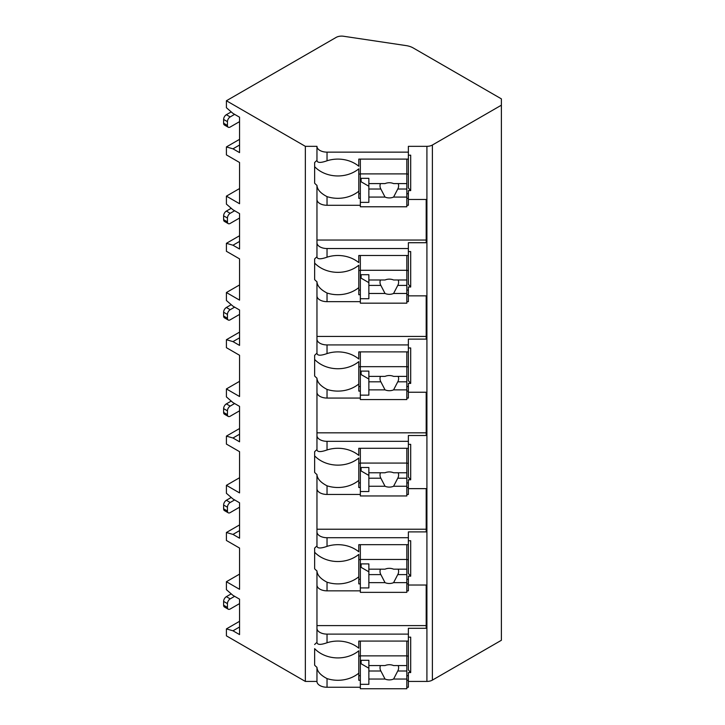 <?xml version="1.0" encoding="UTF-8"?>
<svg xmlns="http://www.w3.org/2000/svg" width="725" height="725" viewBox="0 0 725 725"><rect width="100%" height="100%" fill="white"/><g stroke="black" fill="none" stroke-linecap="round" stroke-linejoin="round"><path stroke-width="1.09" d="M239.558 574.127L226.408 581.713L226.408 589.679L232.979 595.379L239.558 599.167L239.558 634.592L232.979 630.795L226.408 628.901L226.408 635.852L305.343 681.428L316.961 681.428A10.068 5.818 0 0 0 327.029 687.246L360.343 687.246M406.825 687.246L408.374 687.246L408.374 680.286L406.825 680.286M408.374 681.428L426.916 681.428A7.748 4.477 0 0 0 432.39 680.113L501.383 640.284L501.383 98.863L413.159 47.922A15.497 8.945 0 0 0 406.091 45.593L343.532 36.25A7.748 4.477 0 0 0 336.119 37.419L226.408 100.757L305.343 146.332L316.961 146.332A10.068 5.818 0 0 0 327.029 152.141L408.374 152.141L408.374 146.332L426.916 146.332A7.748 4.477 0 0 0 432.39 145.018L501.383 105.188M408.374 585.03L426.191 585.03L426.191 628.294L408.374 628.294L408.374 634.112L327.029 634.112A10.068 5.818 0 0 1 316.961 628.294L316.961 642.377C317.224 644.888 320.586 645.023 327.029 642.758L327.029 634.112M408.374 540.759L410.694 540.759L410.694 576.176L408.374 576.176L408.374 583.888L406.825 583.888M316.961 488.641A10.068 5.818 0 0 0 327.029 494.45L327.029 485.804C320.586 482.451 317.224 478.699 316.961 474.558L316.961 545.979C317.224 548.499 320.586 548.626 327.029 546.369A29.435 24.034 180 0 1 358.793 551.798L358.793 544.674L408.374 544.674L408.374 531.905L426.191 531.905L426.191 488.641L408.374 488.641M408.374 444.362L410.694 444.362L410.694 479.787L408.374 479.787L408.374 487.499L406.825 487.499M316.961 392.243A10.068 5.818 0 0 0 327.029 398.061L327.029 389.416C320.586 386.053 317.224 382.311 316.961 378.169L316.961 449.591C317.224 452.101 320.586 452.228 327.029 449.971A29.435 24.034 180 0 1 358.793 455.4L358.793 448.286L408.374 448.286L408.374 435.507L426.191 435.507L426.191 392.243L408.374 392.243M408.374 347.973L410.694 347.973L410.694 383.389L408.374 383.389L408.374 391.101L406.825 391.101M316.961 295.854A10.068 5.818 0 0 0 327.029 301.663L327.029 293.018C320.586 289.665 317.224 285.913 316.961 281.771L316.961 353.193C317.224 355.712 320.586 355.839 327.029 353.583A29.435 24.034 180 0 1 358.793 359.011L358.793 351.888L408.374 351.888L408.374 339.119L426.191 339.119L426.191 295.854L408.374 295.854M408.374 251.575L410.694 251.575L410.694 287L408.374 287L408.374 294.712L406.825 294.712M316.961 199.457A10.068 5.818 0 0 0 327.029 205.275L327.029 196.629C320.586 193.267 317.224 189.524 316.961 185.382L316.961 256.804C317.224 259.314 320.586 259.441 327.029 257.185A29.435 24.034 180 0 1 358.793 262.613L358.793 255.49L408.374 255.49L408.374 242.721L426.191 242.721L426.191 199.457L408.374 199.457M408.374 155.186L410.694 155.186L410.694 190.602L408.374 190.602L408.374 198.315L406.825 198.315M408.374 637.148L410.694 637.148L410.694 672.573L408.374 672.573L408.374 680.286M327.029 590.848L327.029 582.202C320.586 578.849 317.224 575.097 316.961 570.956L316.961 585.03A10.068 5.818 0 0 0 327.029 590.848L360.343 590.848M406.825 590.848L408.374 590.848L408.374 583.888M408.374 152.141L408.374 159.101L358.793 159.101L358.793 166.224A29.435 24.034 180 0 0 327.029 160.787C320.586 163.052 317.224 162.926 316.961 160.406L316.961 146.332M316.961 681.428L316.961 667.344C317.224 671.486 320.586 675.238 327.029 678.591A29.435 24.034 180 0 0 358.793 673.162L358.793 650.796A29.435 24.034 180 0 1 314.641 648.639L314.641 665.188A29.435 24.034 180 0 0 316.961 667.344M316.961 242.721A10.068 5.818 0 0 0 327.029 248.539L408.374 248.539M316.961 339.119A10.068 5.818 0 0 0 327.029 344.928L408.374 344.928M316.961 435.507A10.068 5.818 0 0 0 327.029 441.326L408.374 441.326M316.961 531.905A10.068 5.818 0 0 0 327.029 537.714L408.374 537.714M316.961 160.406A29.435 24.034 180 0 0 314.641 162.572L314.641 183.217A29.435 24.034 180 0 0 316.961 185.382M316.961 585.03L316.961 628.294M316.961 642.377A29.435 24.034 180 0 0 314.641 644.534M305.343 681.428L305.343 146.332M316.961 256.804A29.435 24.034 180 0 0 314.641 258.961L314.641 279.614A29.435 24.034 180 0 0 316.961 281.771M316.961 353.193A29.435 24.034 180 0 0 314.641 355.359L314.641 376.003A29.435 24.034 180 0 0 316.961 378.169M316.961 449.591A29.435 24.034 180 0 0 314.641 451.748L314.641 472.401A29.435 24.034 180 0 0 316.961 474.558M316.961 545.979A29.435 24.034 180 0 0 314.641 548.145L314.641 568.79A29.435 24.034 180 0 0 316.961 570.956M316.961 625.612L426.191 625.612L426.191 585.03M406.825 205.275L408.374 205.275L408.374 198.315M406.825 301.663L408.374 301.663L408.374 294.712M406.825 398.061L408.374 398.061L408.374 391.101M406.825 494.45L408.374 494.45L408.374 487.499M327.029 642.758A29.435 24.034 180 0 1 358.793 648.195L358.793 641.072L408.374 641.072L408.374 634.112M408.374 159.101L408.374 187.92L410.694 190.602M408.374 193.738L406.825 193.738M360.343 193.738L358.793 193.738M358.793 174.054L360.343 174.054M406.825 174.054L408.374 174.054M360.343 198.315L358.793 198.315L358.793 168.834A29.435 24.034 180 0 1 314.641 166.668L314.641 162.572M360.343 680.286L358.793 680.286L358.793 673.162M327.029 205.275L360.343 205.275M327.029 196.629A29.435 24.034 180 0 0 358.793 191.192M327.029 301.663L360.343 301.663M327.029 293.018A29.435 24.034 180 0 0 358.793 287.589L358.793 265.223A29.435 24.034 180 0 1 314.641 263.066L314.641 258.961M360.343 294.712L358.793 294.712L358.793 287.589M327.029 398.061L360.343 398.061M327.029 389.416A29.435 24.034 180 0 0 358.793 383.978L358.793 361.621A29.435 24.034 180 0 1 314.641 359.455L314.641 355.359M360.343 391.101L358.793 391.101L358.793 383.978M327.029 494.45L360.343 494.45M327.029 485.804A29.435 24.034 180 0 0 358.793 480.376L358.793 458.01A29.435 24.034 180 0 1 314.641 455.853L314.641 451.748M360.343 487.499L358.793 487.499L358.793 480.376M327.029 582.202A29.435 24.034 180 0 0 358.793 576.765L358.793 554.408A29.435 24.034 180 0 1 314.641 552.242L314.641 548.145M360.343 583.888L358.793 583.888L358.793 576.765M360.343 159.101L360.343 206.779L406.825 206.779L406.825 189.026L397.762 189.026A9.298 7.594 180 0 0 398.614 185.863A9.298 7.594 180 0 0 398.188 183.597M360.343 178.323L368.862 178.323L368.862 183.597L385.038 183.597A9.298 7.594 180 0 1 389.316 182.745A9.298 7.594 180 0 1 393.584 183.597L406.825 183.597L406.825 173.891L360.343 173.891M360.343 202.357L368.862 202.357L368.862 197.073L385.038 197.073A9.298 7.594 180 0 0 389.316 197.925A9.298 7.594 180 0 0 393.584 197.073L406.825 197.073M368.862 197.073L368.862 183.597M380.444 183.597A9.298 7.594 180 0 0 380.018 185.863A9.298 7.594 180 0 0 380.861 189.026L368.862 189.026M380.861 189.026L385.038 197.073M393.584 197.073L397.762 189.026M368.862 186.252L361.113 181.785L361.113 178.323M406.825 189.026L406.825 183.597M406.825 159.101L406.825 173.891M408.374 675.7L406.825 675.7M360.343 675.7L358.793 675.7M410.694 672.573L408.374 669.891L408.374 641.072M358.793 656.025L360.343 656.025M406.825 656.025L408.374 656.025M360.343 641.072L360.343 688.75L406.825 688.75L406.825 670.997L397.762 670.997A9.298 7.594 180 0 0 398.614 667.834A9.298 7.594 180 0 0 398.188 665.568M360.343 660.285L368.862 660.285L368.862 665.568L385.038 665.568A9.298 7.594 180 0 1 389.316 664.716A9.298 7.594 180 0 1 393.584 665.568L406.825 665.568L406.825 655.862L360.343 655.862M360.343 684.318L368.862 684.318L368.862 679.044L385.038 679.044A9.298 7.594 180 0 0 389.316 679.896A9.298 7.594 180 0 0 393.584 679.044L406.825 679.044M368.862 679.044L368.862 665.568M380.444 665.568A9.298 7.594 180 0 0 380.018 667.834A9.298 7.594 180 0 0 380.861 670.997L368.862 670.997M380.861 670.997L385.038 679.044M393.584 679.044L397.762 670.997M368.862 668.223L361.113 663.747L361.113 660.285M406.825 670.997L406.825 665.568M406.825 641.072L406.825 655.862M316.961 240.038L426.191 240.038L426.191 199.457M408.374 255.49L408.374 284.318L410.694 287M408.374 290.127L406.825 290.127M360.343 290.127L358.793 290.127M358.793 270.452L360.343 270.452M406.825 270.452L408.374 270.452M360.343 255.49L360.343 303.177L406.825 303.177L406.825 285.423L397.762 285.423A9.298 7.594 180 0 0 398.614 282.261A9.298 7.594 180 0 0 398.188 279.986M360.343 274.712L368.862 274.712L368.862 279.986L385.038 279.986A9.298 7.594 180 0 1 389.316 279.143A9.298 7.594 180 0 1 393.584 279.986L406.825 279.986L406.825 270.289L360.343 270.289M360.343 298.745L368.862 298.745L368.862 293.471L385.038 293.471A9.298 7.594 180 0 0 389.316 294.323A9.298 7.594 180 0 0 393.584 293.471L406.825 293.471M368.862 293.471L368.862 279.986M380.444 279.986A9.298 7.594 180 0 0 380.018 282.261A9.298 7.594 180 0 0 380.861 285.423L368.862 285.423M380.861 285.423L385.038 293.471M393.584 293.471L397.762 285.423M368.862 282.65L361.113 278.173L361.113 274.712M406.825 285.423L406.825 279.986M406.825 255.49L406.825 270.289M316.961 336.436L426.191 336.436L426.191 295.854M408.374 351.888L408.374 380.707L410.694 383.389M408.374 386.525L406.825 386.525M360.343 386.525L358.793 386.525M358.793 366.841L360.343 366.841M406.825 366.841L408.374 366.841M360.343 351.888L360.343 399.566L406.825 399.566L406.825 381.812L397.762 381.812A9.298 7.594 180 0 0 398.614 378.649A9.298 7.594 180 0 0 398.188 376.384M360.343 371.109L368.862 371.109L368.862 376.384L385.038 376.384A9.298 7.594 180 0 1 389.316 375.532A9.298 7.594 180 0 1 393.584 376.384L406.825 376.384L406.825 366.678L360.343 366.678M360.343 395.143L368.862 395.143L368.862 389.869L385.038 389.869A9.298 7.594 180 0 0 389.316 390.712A9.298 7.594 180 0 0 393.584 389.869L406.825 389.869M368.862 389.869L368.862 376.384M380.444 376.384A9.298 7.594 180 0 0 380.018 378.649A9.298 7.594 180 0 0 380.861 381.812L368.862 381.812M380.861 381.812L385.038 389.869M393.584 389.869L397.762 381.812M368.862 379.039L361.113 374.571L361.113 371.109M406.825 381.812L406.825 376.384M406.825 351.888L406.825 366.678M316.961 432.825L426.191 432.825L426.191 392.243M408.374 448.286L408.374 477.104L410.694 479.787M408.374 482.913L406.825 482.913M360.343 482.913L358.793 482.913M358.793 463.239L360.343 463.239M406.825 463.239L408.374 463.239M360.343 448.286L360.343 495.963L406.825 495.963L406.825 478.21L397.762 478.21A9.298 7.594 180 0 0 398.614 475.047A9.298 7.594 180 0 0 398.188 472.772M360.343 467.498L368.862 467.498L368.862 472.772L385.038 472.772A9.298 7.594 180 0 1 389.316 471.93A9.298 7.594 180 0 1 393.584 472.772L406.825 472.772L406.825 463.076L360.343 463.076M360.343 491.532L368.862 491.532L368.862 486.257L385.038 486.257A9.298 7.594 180 0 0 389.316 487.109A9.298 7.594 180 0 0 393.584 486.257L406.825 486.257M368.862 486.257L368.862 472.772M380.444 472.772A9.298 7.594 180 0 0 380.018 475.047A9.298 7.594 180 0 0 380.861 478.21L368.862 478.21M380.861 478.21L385.038 486.257M393.584 486.257L397.762 478.21M368.862 475.437L361.113 470.96L361.113 467.498M406.825 478.21L406.825 472.772M406.825 448.286L406.825 463.076M316.961 529.223L426.191 529.223L426.191 488.641M408.374 544.674L408.374 573.493L410.694 576.176M408.374 579.311L406.825 579.311M360.343 579.311L358.793 579.311M358.793 559.627L360.343 559.627M406.825 559.627L408.374 559.627M360.343 544.674L360.343 592.352L406.825 592.352L406.825 574.599L397.762 574.599A9.298 7.594 180 0 0 398.614 571.436A9.298 7.594 180 0 0 398.188 569.17M360.343 563.896L368.862 563.896L368.862 569.17L385.038 569.17A9.298 7.594 180 0 1 389.316 568.318A9.298 7.594 180 0 1 393.584 569.17L406.825 569.17L406.825 559.464L360.343 559.464M360.343 587.93L368.862 587.93L368.862 582.655L385.038 582.655A9.298 7.594 180 0 0 389.316 583.498A9.298 7.594 180 0 0 393.584 582.655L406.825 582.655M368.862 582.655L368.862 569.17M380.444 569.17A9.298 7.594 180 0 0 380.018 571.436A9.298 7.594 180 0 0 380.861 574.599L368.862 574.599M380.861 574.599L385.038 582.655M393.584 582.655L397.762 574.599M368.862 571.826L361.113 567.358L361.113 563.896M406.825 574.599L406.825 569.17M406.825 544.674L406.825 559.464M239.558 477.73L226.408 485.324L226.408 493.29L232.979 498.981L239.558 502.778L239.558 538.195L232.979 534.407L226.408 532.503L226.408 540.478L239.558 548.064L239.558 589.307L226.408 581.713M226.408 485.324L239.558 492.909L239.558 451.675L226.408 444.081L226.408 436.115L239.558 428.52M239.558 381.332L226.408 388.926L226.408 396.892L232.979 402.593L239.558 406.381L239.558 441.806L232.979 438.009L226.408 436.115M226.408 388.926L239.558 396.521L239.558 355.277L226.408 347.683L226.408 339.717L239.558 332.132M239.558 284.943L226.408 292.528L226.408 300.503L232.979 306.195L239.558 309.992L239.558 345.408L232.979 341.611L226.408 339.717M226.408 292.528L239.558 300.123L239.558 258.879L226.408 251.294L226.408 243.319L239.558 235.734M239.558 188.545L226.408 196.14L226.408 204.106L232.979 209.797L239.558 213.594L239.558 249.019L232.979 245.222L226.408 243.319M226.408 196.14L239.558 203.725L239.558 162.491L226.408 154.896L226.408 146.93L239.558 139.336M226.408 100.757L226.408 107.717L232.979 113.408L239.558 117.205L239.558 152.622L232.979 148.824L226.408 146.93M232.979 148.824L239.558 145.036M226.408 628.901L239.558 621.307M226.408 532.503L239.558 524.918M232.979 630.795L239.558 626.998M239.558 603.599L230.188 609.009A3.87 2.238 120 0 1 228.248 609.199A3.87 2.238 120 0 1 227.451 607.423L227.451 603.626A3.87 2.238 120 0 1 230.188 598.886L234.628 596.322M228.248 609.199L224.415 606.988A3.87 2.238 -60 0 1 223.617 605.212L223.617 601.415A3.87 2.238 -60 0 1 226.354 596.675L231.23 593.857M232.979 245.222L239.558 241.425M239.558 218.026L230.188 223.427A3.87 2.238 120 0 1 228.248 223.626A3.87 2.238 120 0 1 227.451 221.85L227.451 218.053A3.87 2.238 120 0 1 230.188 213.313L234.628 210.748M228.248 223.626L224.415 221.406A3.87 2.238 -60 0 1 223.617 219.639L223.617 215.842A3.87 2.238 -60 0 1 226.354 211.102L231.23 208.283M232.979 341.611L239.558 337.823M239.558 314.414L230.188 319.825A3.87 2.238 120 0 1 228.248 320.015A3.87 2.238 120 0 1 227.451 318.248L227.451 314.451A3.87 2.238 120 0 1 230.188 309.702L234.628 307.146M228.248 320.015L224.415 317.804A3.87 2.238 -60 0 1 223.617 316.028L223.617 312.239A3.87 2.238 -60 0 1 226.354 307.491L231.23 304.672M232.979 438.009L239.558 434.212M239.558 410.812L230.188 416.222A3.87 2.238 120 0 1 228.248 416.413A3.87 2.238 120 0 1 227.451 414.637L227.451 410.839A3.87 2.238 120 0 1 230.188 406.1L234.628 403.535M228.248 416.413L224.415 414.192A3.87 2.238 -60 0 1 223.617 412.425L223.617 408.628A3.87 2.238 -60 0 1 226.354 403.888L231.23 401.07M232.979 534.407L239.558 530.609M239.558 507.201L230.188 512.611A3.87 2.238 120 0 1 228.248 512.802A3.87 2.238 120 0 1 227.451 511.034L227.451 507.237A3.87 2.238 120 0 1 230.188 502.488L234.628 499.933M228.248 512.802L224.415 510.59A3.87 2.238 -60 0 1 223.617 508.814L223.617 505.026A3.87 2.238 -60 0 1 226.354 500.277L231.23 497.468M239.558 121.628L230.188 127.038A3.87 2.238 120 0 1 228.248 127.228A3.87 2.238 120 0 1 227.451 125.452L227.451 121.664A3.87 2.238 120 0 1 230.188 116.915L234.628 114.36M228.248 127.228L224.415 125.017A3.87 2.238 -60 0 1 223.617 123.241L223.617 119.444A3.87 2.238 -60 0 1 226.354 114.704L231.23 111.886M432.39 680.113L432.39 145.018M426.916 681.428L426.916 146.332M327.029 160.787L327.029 152.141M327.029 687.246L327.029 678.591M327.029 257.185L327.029 248.539M327.029 353.583L327.029 344.928M327.029 449.971L327.029 441.326M327.029 546.369L327.029 537.714M223.617 605.212L227.451 607.423M226.354 596.675L230.188 598.886M223.617 601.415L227.451 603.626M223.617 219.639L227.451 221.85M226.354 211.102L230.188 213.313M223.617 215.842L227.451 218.053M223.617 316.028L227.451 318.248M226.354 307.491L230.188 309.702M223.617 312.239L227.451 314.451M223.617 412.425L227.451 414.637M226.354 403.888L230.188 406.1M223.617 408.628L227.451 410.839M223.617 508.814L227.451 511.034M226.354 500.277L230.188 502.488M223.617 505.026L227.451 507.237M223.617 123.241L227.451 125.452M226.354 114.704L230.188 116.915M223.617 119.444L227.451 121.664"/></g></svg>
